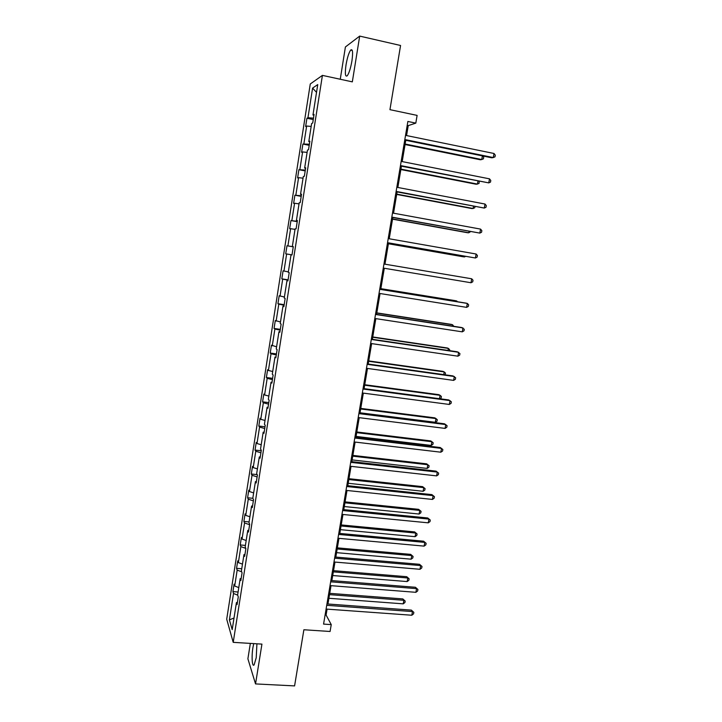 <?xml version="1.0" encoding="UTF-8"?>
<svg xmlns="http://www.w3.org/2000/svg" width="722" height="722" viewBox="0 0 722 722"><rect width="100%" height="100%" fill="white"/><g stroke="black" fill="none" stroke-linecap="round" stroke-linejoin="round"><path stroke-width="1.08" d="M253.729 643.609L252.935 647.499C251.409 656.469 252.158 667.715 254.144 664.809L256.229 657.679L256.924 643.798M351.93 60.919C353.103 52.155 352.679 48.545 350.657 50.089C348.825 52.76 347.273 57.715 346.009 64.953C344.827 73.644 345.26 77.245 347.291 75.738C349.096 73.139 350.639 68.202 351.93 60.919M250.344 643.401L247.89 658.798L255.534 683.924L261.933 644.114L233.215 642.345L322.418 75.386L352.327 81.866L359.691 36.1L345.405 46.966L340.261 79.249M359.691 36.1L400.566 45.486L389.943 109.663L417.108 115.394L415.809 123.119L407.867 121.458L323.573 624.097L331.245 624.611L326.091 615.027L327.084 609.133M255.534 683.924L294.585 685.9L303.881 629.755L330.08 631.479L331.245 624.611M322.418 75.386L310.27 83.987L226.708 619.214L233.215 642.345M237.682 595.127L233.522 593.493L232.917 591.616L238.098 592.004M234.009 618.014L229.397 619.864L233.522 593.493M238.783 587.6L234.686 586.011L234.081 584.17L232.917 591.616M234.686 586.011L237.177 570.109L236.554 568.349L241.744 568.765M242.475 564.126L238.35 562.591L237.728 560.868L236.554 568.349M238.35 562.591L240.859 546.608L240.218 544.957L245.408 545.408M246.175 540.516L242.041 539.045L241.392 537.43L240.218 544.957M242.041 539.045L244.55 522.963L243.892 521.428L249.099 521.916M249.902 516.771L245.742 515.364L245.074 513.865L243.892 521.428M245.742 515.364L248.278 499.191L247.592 497.774L252.835 498.306M253.648 492.9L249.469 491.547L248.783 490.166L247.592 497.774M249.469 491.547L252.014 475.293L251.31 473.993L257.167 474.616M257.42 468.894L253.214 467.603L252.51 466.34L251.31 473.993M253.214 467.603L255.778 451.25L255.047 450.077L261.229 450.772M261.211 444.752L256.987 443.525L256.256 442.378L255.047 450.077M256.987 443.525L259.559 427.081L258.81 426.025L265.001 426.765M265.019 420.475L260.768 419.302L260.019 418.291L258.81 426.025M260.768 419.302L263.359 402.768L262.591 401.838L268.792 402.614M268.855 396.062L264.586 394.952L263.81 394.059L262.591 401.838M264.586 394.952L267.185 378.328L266.391 377.516L272.609 378.337M272.708 371.505L268.413 370.458L267.618 369.691L266.391 377.516M268.413 370.458L271.03 353.735L270.218 353.058L276.445 353.924M276.58 346.813L271.454 345.188L270.218 353.058M272.266 345.829L274.901 329.015L274.062 328.456L280.298 329.367M280.479 321.976L275.299 320.541L274.062 328.456M276.147 321.055L278.791 304.152L277.934 303.718L284.179 304.675M284.405 297.004L279.179 295.758L277.934 303.718M280.037 296.146L282.699 279.143L281.824 278.845L288.078 279.838M288.34 271.887L283.078 270.84L281.824 278.845M283.963 271.093L286.634 253.991L285.731 253.819L292.004 254.866M293.276 246.78L286.995 245.769L285.731 253.819M287.907 245.895L290.596 228.694L289.666 228.657L290.939 220.562L297.22 221.663M297.265 221.356L290.939 220.562M291.868 220.553L294.576 203.252L293.628 203.351L294.901 195.211L301.191 196.357M301.282 195.779L294.901 195.211M295.858 195.066L298.583 177.657L297.608 177.901L298.89 169.706L305.189 170.906M305.325 170.058L298.89 169.706M299.865 169.426L302.608 151.918L301.606 152.297L302.897 144.057L309.215 145.303M309.386 144.192L302.897 144.057M303.899 143.642L306.66 126.034L305.632 126.549L306.931 118.264L313.258 119.554M313.474 118.164L307.96 117.704L306.931 118.264M307.96 117.704L312.59 88.093L317.743 84.591L312.969 114.988L314.07 114.392L312.716 122.993L311.633 123.534L308.79 141.602L309.864 141.16L308.52 149.707L307.464 150.104L304.639 168.064L305.686 167.766L304.35 176.258L303.312 176.511L300.514 194.362L301.534 194.209L300.208 202.656L299.197 202.765L296.408 220.508L297.401 220.499L296.083 228.892L295.099 228.856L292.329 246.5L293.294 246.635L291.986 254.974L291.029 254.803L288.277 272.338L289.215 272.618L287.916 280.912L286.977 280.587L284.242 298.033L285.154 298.439L283.863 306.688L282.952 306.227L280.235 323.564L281.129 324.115L279.838 332.31L278.954 331.723L276.246 348.961L277.113 349.638L275.831 357.787L274.974 357.065L272.284 374.204L273.133 375.016L271.86 383.12L271.021 382.263L268.34 399.293L269.171 400.25L267.898 408.3L267.086 407.307L264.423 424.247L265.227 425.33L263.972 433.335L263.178 432.216L260.534 449.057L261.31 450.266L260.055 458.226L259.288 456.981L256.662 473.722L257.411 475.058L256.175 482.973L255.426 481.601L252.808 498.243L253.539 499.714L252.303 507.584L251.581 506.077L248.982 522.629L249.695 524.217L248.467 532.051L247.763 530.417L245.182 546.879L245.868 548.594L244.641 556.373L243.964 554.622L241.392 570.985L242.06 572.817L240.841 580.56L240.182 578.683L237.628 594.964L238.269 596.913L237.069 604.612L236.428 602.617L232.195 629.602L229.397 619.864M241.184 578.376L240.182 578.683M241.69 571.815L237.177 570.109M244.957 554.343L243.964 554.622M245.778 548.386L240.859 546.608M248.756 530.174L247.763 530.417M249.613 524.713L244.55 522.963M252.574 505.869L251.581 506.077M253.359 500.869L248.278 499.191M256.418 481.43L255.426 481.601M257.122 476.89L252.014 475.293M260.272 456.836L259.288 456.981M260.913 452.784L255.778 451.25M264.162 432.108L263.178 432.216M264.721 428.534L259.559 427.081M268.07 407.244L267.086 407.307M268.557 404.149L263.359 402.768M271.995 382.227L271.021 382.263M272.402 379.628L267.185 378.328M275.948 357.074L274.974 357.065M276.282 354.962L271.03 353.735M279.919 331.768L278.954 331.723M280.172 330.162L274.901 329.015M283.917 306.308L282.952 306.227M284.098 305.216L278.791 304.152M287.943 280.705L286.977 280.587M288.033 280.127L282.699 279.143M291.986 254.956L291.029 254.803M291.995 254.893L286.634 253.991M293.294 246.671L292.329 246.5M295.018 229.37L290.596 228.694M297.365 220.715L296.408 220.508M299.025 203.857L294.576 203.252M301.471 194.606L300.514 194.362M303.05 178.199L298.583 177.657M305.596 168.352L304.639 168.064M307.103 152.396L302.608 151.918M309.747 141.927L308.79 141.602M311.173 126.431L306.66 126.034M313.917 115.358L312.969 114.988M406.558 135.565L408.228 125.619L415.809 123.119M327.941 604.007L331.019 585.668M331.867 580.605L334.981 562.068M335.82 557.077L338.961 538.341M339.791 533.423L342.968 514.47M343.78 509.633L346.993 490.473M347.796 485.707L351.045 466.34M351.831 461.647L355.116 442.072M355.892 437.46L359.213 417.668M359.98 413.128L363.337 393.12M364.087 388.662L367.48 368.428M368.211 364.05L371.64 343.6M372.362 339.304L375.837 318.637M376.541 314.422L380.052 293.52M380.747 289.387L384.294 268.259M384.97 264.198L388.535 242.962M389.239 238.774L392.804 217.521M393.535 213.198L397.1 191.926M397.849 187.467L401.423 166.186M402.19 161.593L405.764 140.303M407.208 125.402L408.228 125.619M325.099 614.954L326.091 615.027M316.525 92.362L312.59 88.093M237.43 602.274L236.428 602.617M286.995 245.769L293.267 246.834M404.744 140.086L491.808 157.811L493.288 157.558L404.834 139.545M494.01 153.488L495.292 155.185L495.003 156.818L493.288 157.558L494.01 153.488L405.538 135.357M405.051 144.535L480.365 159.77L481.754 159.535L482.404 155.898M405.141 144.021L481.754 159.535L483.433 158.804L483.713 157.234L482.747 155.97M400.403 165.988L488.776 182.883L400.475 165.555M489.498 178.839L490.779 180.482L490.491 182.097L488.776 182.883L489.498 178.839L401.17 161.394M396.08 191.736L484.3 208.062L396.134 191.411M485.013 204.037L486.303 205.635L486.014 207.241L484.3 208.062L485.013 204.037L396.829 187.278M400.854 169.553L476.051 184.227L477.422 184.083L477.928 181.195M400.927 169.138L477.422 184.083L479.101 183.316L479.119 181.43M396.685 194.426L471.755 208.541L473.109 208.496L473.488 206.348M396.73 194.119L473.109 208.496L474.787 207.692L474.977 206.627M391.784 217.331L479.841 233.098L391.82 217.114M480.554 229.1L481.845 230.643L481.556 232.24L479.841 233.098L480.554 229.1L392.515 213.008M392.533 219.163L467.486 232.728L468.813 232.773L469.065 231.356M392.56 218.965L468.813 232.773L470.554 231.627M387.515 242.782L475.41 257.998L387.533 242.682M476.123 254.018L477.413 255.507L477.134 257.095L475.41 257.998L476.123 254.018L388.219 238.594M388.4 243.765L463.235 256.788L464.544 256.915L464.67 256.229M388.418 243.666L464.544 256.915L465.573 256.382M383.96 264.026L471.71 278.791L471.006 282.744L383.274 268.088M471.71 278.791L473.009 280.235L472.729 281.815L471.006 282.744M379.718 289.314L467.324 303.43L466.62 307.364L379.041 293.358M379.727 289.224L465.97 303.114L467.324 303.43L468.632 304.819L468.343 306.39L466.62 307.364M456.647 301.615L456.755 300.993L455.483 300.695L380.864 288.665M457.468 301.751L456.755 300.993L380.846 288.755M375.494 314.458L462.964 327.923L462.27 331.84L374.826 318.474M375.53 314.26L461.629 327.526L464.273 329.277L463.993 330.838L462.27 331.84M452.324 326.091L452.559 324.765L451.295 324.386L376.803 312.879M453.804 326.317L452.559 324.765L376.767 313.068M371.307 339.466L458.623 352.291L457.938 356.181L370.639 343.455M371.361 339.159L457.315 351.794L459.941 353.59L459.661 355.143L457.938 356.181M448.019 350.423L448.38 348.41L447.135 347.941L372.76 336.957M449.499 350.639L449.671 349.674L448.38 348.41L372.714 337.246M367.137 364.321L454.318 376.514L453.624 380.386L366.469 368.292M367.209 363.915L453.019 375.927L455.627 377.768L455.356 379.312L453.624 380.386M443.741 374.628L444.22 371.929L443.001 371.37L368.743 360.91M444.996 374.808L445.519 373.148L444.22 371.929L368.68 361.289M362.995 389.041L450.023 400.611L449.337 404.455L362.327 392.985M363.076 388.526L448.75 399.934L451.349 401.811L451.07 403.345L449.337 404.455M439.49 398.697L440.086 395.313L438.886 394.672L364.745 384.727M439.906 398.752L441.124 397.984L441.386 396.495L440.086 395.313L364.664 385.205M358.87 413.616L445.763 424.572L445.077 428.399L358.211 417.542M358.969 413.002L444.508 423.805L447.089 425.727L446.81 427.253L445.077 428.399M360.034 412.785L435.321 422.298L435.971 418.579L434.788 417.857L360.765 408.408M435.321 422.298L437.018 421.197L437.279 419.717L435.971 418.579L360.675 408.986M354.773 438.046L441.521 448.398L440.844 452.198L354.114 441.954M354.89 437.333L440.285 447.541L442.848 449.508L442.577 451.024L440.844 452.198M356.063 436.413L431.233 445.42L431.882 441.72L430.718 440.916L356.812 431.973M431.233 445.42L432.929 444.283L433.191 442.812L431.882 441.72L356.704 432.64M350.693 462.351L437.306 472.089L436.63 475.879L350.044 466.231M350.829 461.538L436.088 471.15L438.633 473.154L438.362 474.67L436.63 475.879M352.119 459.914L427.162 468.416L427.812 464.733L426.666 463.849L352.877 455.401M427.162 468.416L428.868 467.251L429.13 465.78L427.812 464.733L352.751 456.16M346.641 486.511L433.11 495.653L432.442 499.425L346 490.373M346.795 485.599L431.909 494.624L434.445 496.673L434.175 498.18L432.442 499.425M431.909 494.624L434.445 496.673M348.203 483.289L423.128 491.285L423.769 487.63L422.641 486.655L348.97 478.704M422.641 486.655L425.087 488.632L423.769 487.63L348.825 479.552M425.087 488.632L424.825 490.094L423.128 491.285M342.616 510.535L428.94 519.091L428.272 522.836L341.966 514.38M342.779 509.533L427.758 517.981L430.276 520.066L430.014 521.564L428.272 522.836M427.758 517.981L430.276 520.066M344.295 506.537L419.103 514.037L419.744 510.4L418.634 509.344L345.08 501.88M418.634 509.344L421.061 511.356L419.744 510.4L344.926 502.819M421.061 511.356L420.809 512.81L419.103 514.037M338.609 534.433L424.789 542.403L424.121 546.121L337.968 538.251M338.789 533.332L423.624 541.202L426.133 543.332L425.863 544.821L424.121 546.121M423.624 541.202L426.133 543.332M340.414 529.659L415.105 536.672L415.746 533.053L414.654 531.915L341.208 524.93M414.654 531.915L417.063 533.964L415.746 533.053L341.037 525.968M417.063 533.964L416.811 535.417L415.105 536.672M334.62 558.187L420.664 565.579L420.005 569.288L333.988 561.987M334.818 556.996L419.518 564.297L422.009 566.472L421.747 567.943L420.005 569.288M419.518 564.297L422.009 566.472M336.56 552.655L411.125 559.18L411.757 555.579L410.683 554.37L337.364 547.863M410.683 554.37L413.083 556.454L411.757 555.579L337.174 548.982M413.083 556.454L412.831 557.898L411.125 559.18M330.658 581.815L416.558 588.638L415.899 592.32L330.026 585.587M330.875 580.524L415.439 587.275L417.912 589.477L417.65 590.948L415.899 592.32M415.439 587.275L417.912 589.477M332.725 575.533L407.163 581.571L407.804 577.988L406.739 576.707L333.537 570.669M406.739 576.707L409.13 578.827L407.804 577.988L333.338 571.869M409.13 578.827L408.878 580.262L407.163 581.571M326.723 605.316L412.479 611.57L411.82 615.234L326.091 609.061M326.949 603.935L411.369 610.117L413.832 612.364L413.571 613.826L411.82 615.234M411.369 610.117L413.832 612.364M328.898 598.276L403.228 603.845L403.86 600.289L402.822 598.917L329.728 593.349M402.822 598.917L405.186 601.083L403.86 600.289L329.512 594.639M405.186 601.083L404.943 602.5L403.228 603.845M352.291 50.459L350.657 50.089"/></g></svg>
